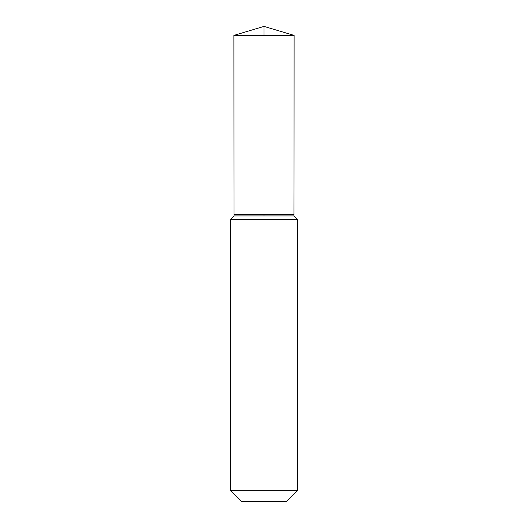 <?xml version="1.0" encoding="UTF-8"?>
<svg xmlns="http://www.w3.org/2000/svg" width="528" height="528" viewBox="0 0 528 528"><rect width="100%" height="100%" fill="white"/><g stroke="black" fill="none" stroke-linecap="round" stroke-linejoin="round"><path stroke-width="0.79" d="M230.538 219.457L297.462 219.457L297.462 490.71L230.538 490.71L230.538 219.457L297.462 219.457L230.538 219.457L234.062 215.932L293.938 215.932L294.004 214.639L233.996 214.639L233.884 35.402L294.116 35.402L294.004 214.639M230.538 490.71L241.428 501.6L286.572 501.6L297.462 490.71M294.116 35.402L264 26.4L233.884 35.402M264 215.932L264 214.639M264 35.402L264 26.4L294.116 35.402L293.938 215.932L297.462 219.457L264 219.457M234.062 215.932L233.996 214.639M293.938 215.932L297.462 219.457"/></g></svg>
